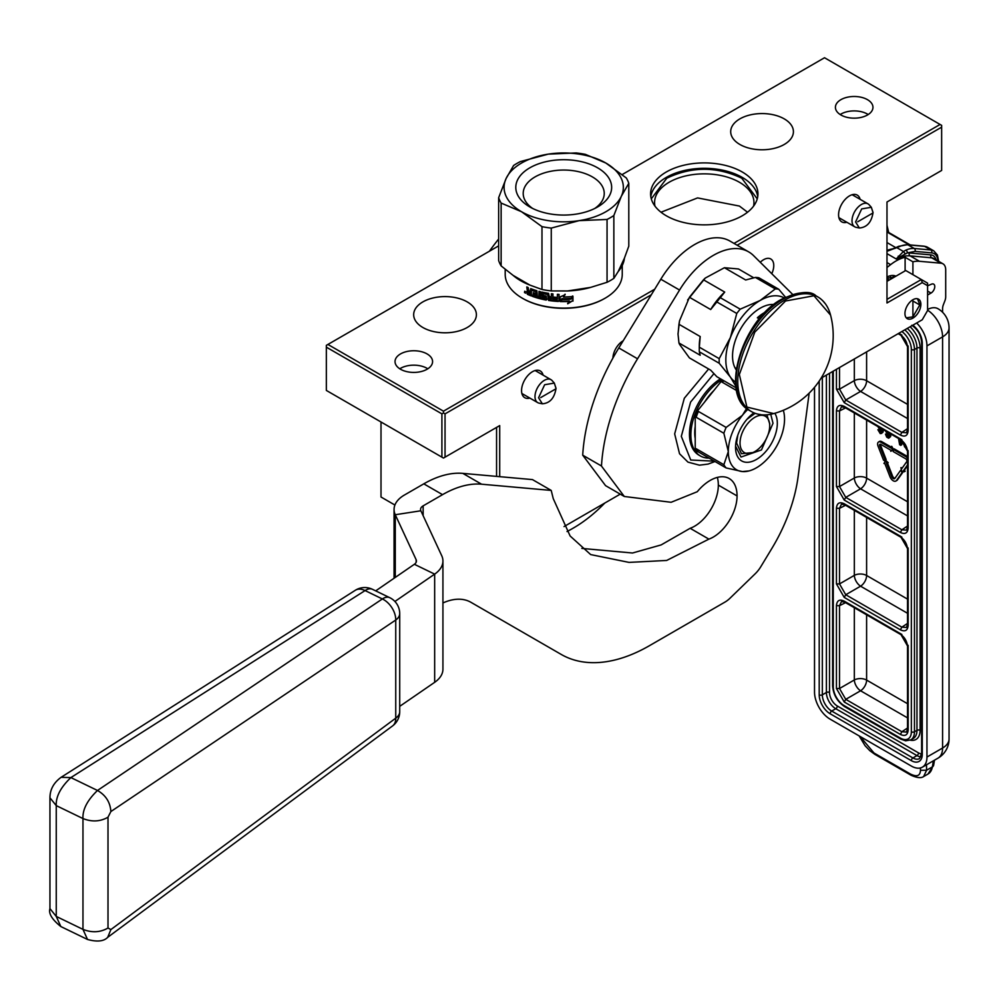 <?xml version="1.0" encoding="UTF-8"?>
<svg xmlns="http://www.w3.org/2000/svg" width="999" height="999" viewBox="0 0 999 999"><rect width="100%" height="100%" fill="white"/><g stroke="black" fill="none" stroke-linecap="round" stroke-linejoin="round"><path stroke-width="1.5" d="M394.905 505.032L381.006 497.002L381.006 421.99M651.298 294.792L445.042 413.873L445.042 457.155L443.469 458.054L326.348 390.434L326.348 345.354L498.651 245.879M622.24 174.525L824.525 57.742L940.084 124.463L734.028 243.419M445.042 457.155L499.7 425.599L496.565 427.397L496.565 476.398M441.908 457.155L441.908 413.873L326.348 347.153M441.908 413.873L443.469 412.974L443.469 411.176L327.909 344.455M654.707 289.211L443.469 411.176M840.921 114.985A18.769 10.839 180 0 1 835.414 107.33A18.769 10.839 180 0 1 847.002 97.315A18.769 10.839 180 0 1 867.469 99.663A18.769 10.839 180 0 1 872.964 107.33A18.769 10.839 180 0 1 861.375 117.345A18.769 10.839 180 0 1 840.921 114.985M427.072 353.921A18.769 10.839 0 0 0 406.618 351.573A18.769 10.839 0 0 0 395.03 361.588A18.769 10.839 0 0 0 400.524 369.243A18.769 10.839 0 0 0 420.991 371.591A18.769 10.839 0 0 0 432.579 361.588A18.769 10.839 0 0 0 427.072 353.921M784.227 118.869A31.356 18.107 0 0 0 750.049 114.947A31.356 18.107 0 0 0 730.694 131.668A31.356 18.107 0 0 0 739.872 144.468A31.356 18.107 0 0 0 774.05 148.401A31.356 18.107 0 0 0 793.418 131.668A31.356 18.107 0 0 0 784.227 118.869M467.207 301.898A31.356 18.107 0 0 0 433.029 297.977A31.356 18.107 0 0 0 413.673 314.697A31.356 18.107 0 0 0 422.864 327.497A31.356 18.107 0 0 0 457.043 331.431A31.356 18.107 0 0 0 476.398 314.697A31.356 18.107 0 0 0 467.207 301.898M742.22 215.796A53.671 30.981 0 0 0 757.941 193.881A53.671 30.981 0 0 0 724.812 165.26A53.671 30.981 0 0 0 666.321 171.978A53.671 30.981 0 0 0 650.599 193.881A53.671 30.981 0 0 0 683.728 222.502A53.671 30.981 0 0 0 742.22 215.796M940.084 124.463L941.645 125.362L941.645 127.16L737.15 245.23M886.987 281.343L905.731 270.517L921.34 279.533L922.252 282.617L886.987 302.984L886.987 201.998L941.645 170.442L941.645 127.16M821.091 378.171L922.252 319.767L927.584 310.527L927.584 283.142L921.34 279.533L886.987 299.375M564.035 526.585L620.242 494.13M499.7 425.599L499.7 476.673M445.042 413.873L443.469 412.974M840.184 114.535A18.769 10.839 180 0 1 867.469 114.086A18.769 10.839 180 0 1 868.206 114.535M427.809 368.793A18.769 10.839 0 0 0 427.072 368.344A18.769 10.839 0 0 0 399.787 368.793M650.811 196.591A53.671 30.981 0 0 1 666.321 177.385A53.671 30.981 180 0 1 722.627 170.18A53.671 30.981 180 0 1 757.729 196.591M543.094 375.124A15.46 8.929 120 0 0 532.492 371.678A15.46 8.929 120 0 0 521.553 390.609A15.46 8.929 120 0 0 529.845 398.077M860.114 199.313A15.46 8.929 120 0 0 849.512 195.866A15.46 8.929 120 0 0 838.573 214.797A15.46 8.929 120 0 0 846.865 222.265M922.252 282.617L927.584 285.689M612.924 358.067A14.361 8.292 -60 0 1 623.201 340.771M760.276 262.275A14.361 8.292 -60 0 1 770.791 258.991A14.361 8.292 -60 0 1 773.763 265.559A14.361 8.292 -60 0 1 771.777 273.689M920.878 304.333A11.264 6.506 -60 0 1 915.958 315.672A11.264 6.506 -60 0 1 907.279 318.681A11.264 6.506 -60 0 1 904.944 313.524A11.264 6.506 -60 0 1 909.864 302.197A11.264 6.506 -60 0 1 918.543 299.176A11.264 6.506 -60 0 1 920.878 304.333M654.969 206.119A49.688 28.684 0 0 1 654.582 202.535A49.688 28.684 0 0 1 669.13 182.255A49.688 28.684 180 0 1 723.288 176.036A49.688 28.684 180 0 1 753.958 202.535A49.688 28.684 180 0 1 753.571 206.119M661.013 212.225L697.564 197.914L739.41 206.056L747.527 212.225M651.298 198.838L666.795 178.197C691.783 166.333 716.77 166.333 741.758 178.197L757.242 198.838M852.01 220.754A13.249 7.655 -60 0 1 857.791 207.417A13.249 7.655 -60 0 1 868.006 203.871A13.249 7.655 -60 0 1 869.13 204.795L871.328 207.28L861.675 208.916L855.581 221.94L859.365 227.997L856.131 227.335A13.249 7.655 120 0 1 854.744 226.81A13.249 7.655 120 0 1 852.01 220.754M872.527 213.224L857.716 221.778L872.527 213.224M534.989 396.566A13.249 7.655 -60 0 1 540.771 383.229A13.249 7.655 -60 0 1 550.986 379.682A13.249 7.655 -60 0 1 552.122 380.607L554.32 383.092L544.655 384.727L538.561 397.764L542.357 403.808L539.11 403.146A13.249 7.655 120 0 1 537.737 402.634A13.249 7.655 120 0 1 534.989 396.566M555.506 389.048L540.696 397.602L555.506 389.048M912.911 316.87L912.911 300.999L919.779 304.957L912.911 316.87L906.268 317.832M917.494 298.826L919.767 304.458M886.987 280.332L887.262 281.181M886.987 278.659L889.16 280.095M886.987 280.107L889.36 279.97M890.259 275.761L891.233 278.896M892.569 275.462L894.18 277.185L886.987 278.234M880.494 444.268A1.811 1.049 -120 0 0 880.456 444.605A1.811 1.049 -120 0 0 880.631 445.442L879.694 445.979A1.811 1.049 60 0 1 879.52 445.142A1.811 1.049 60 0 1 879.894 444.318A1.811 1.049 60 0 1 880.793 444.405L890.783 450.162L890.783 451.298L892.694 450.224L890.783 446.84L881.742 441.658A4.495 2.597 -120 0 0 879.482 441.446A4.495 2.597 -120 0 0 879.07 441.795M893.406 449.288L891.72 446.303L890.783 447.964L880.793 442.207A4.495 2.597 -120 0 0 878.546 441.983A4.495 2.597 -120 0 0 877.621 444.043A4.495 2.597 -120 0 0 878.046 446.141L883.566 460.277L885.214 460.114L879.694 445.979M926.473 764.797L926.61 770.217L923.613 776.56L928.021 774.013A22.09 12.75 -120 0 0 932.367 766.895L933.378 760.801M814.522 387.3L814.522 692.12A22.09 12.75 -120 0 0 830.144 719.168L911.35 766.058A22.09 12.75 -120 0 0 922.389 767.157A22.09 12.75 -120 0 0 926.96 757.042L942.581 748.026A22.09 12.75 60 0 1 938.011 758.141L922.389 767.157M927.584 310.202A22.09 12.75 -120 0 1 942.581 336.875L942.581 748.026A22.09 12.75 0 0 0 949.05 739.01L949.05 327.859A22.09 12.75 180 0 1 942.581 336.875L926.96 345.891L926.96 757.042M926.96 345.891A22.09 12.75 -120 0 0 916.657 322.989M927.584 309.49A22.09 12.75 -60 0 1 938.011 308.741A22.09 22.09 0 0 1 949.05 327.859M942.581 312.25L942.581 308.703A8.829 5.095 120 0 1 943.418 304.62L944.867 300.886A8.829 5.095 -60 0 0 945.703 296.79L945.703 269.88A13.249 7.655 120 0 0 942.956 263.811A13.249 7.655 120 0 0 941.021 263.212L919.467 261.288A44.168 25.499 120 0 0 912.911 261.8L912.911 274.663M927.584 295.042L931.031 293.057A5.295 3.059 120 0 0 934.49 288.386A5.295 3.059 120 0 0 933.678 284.141A5.295 3.059 120 0 0 931.543 284.153L927.584 285.789M905.106 270.879L905.106 257.292A44.168 25.499 120 0 0 890.609 264.648L886.987 267.482M905.106 257.292L912.911 261.8M905.106 253.609L903.446 251.486L896.215 258.966L907.292 252.897A45.842 26.461 -60 0 1 909.315 252.972L930.868 254.895A15.46 8.929 -60 0 1 936.013 259.802M896.215 258.966L886.987 253.646M895.916 276.186A19.88 11.476 120 0 0 886.987 277.035M886.987 251.298L899.674 246.491A2.21 1.411 -113.7 0 0 898.601 246.366L896.028 247.54A2.21 1.136 65 0 1 896.965 247.74L903.446 251.486L905.918 250.1A2.21 1.411 -113.7 0 1 907.292 252.897L915.047 251.398A2.21 1.736 -84.9 0 0 914.26 248.489A30.919 17.857 120 0 0 905.918 250.1M889.659 249.987L896.028 247.54A2.21 1.136 65 0 0 895.628 248.127L886.987 250.874M898.8 333.304L900.374 334.215L908.166 347.727L908.166 430.569C907.704 435.776 905.106 437.275 900.374 435.064L844.242 402.672L836.438 389.148L836.438 369.305M900.374 438.798L908.166 452.31L908.166 527.934C907.704 533.141 905.106 534.652 900.374 532.442L844.242 500.049L836.438 486.525L836.438 410.901C836.9 405.694 839.51 404.195 844.242 406.393L901.872 439.735M836.438 508.279C836.9 503.071 839.51 501.573 844.242 503.771L900.374 536.176L908.166 549.687L908.166 625.312C907.704 630.519 905.106 632.03 900.374 629.82L844.242 597.414L836.438 583.903L836.438 508.279L839.51 508.316L841.47 504.195L844.704 504.782L900.823 537.187C904.632 539.872 906.867 543.743 907.529 548.788L907.529 624.412L906.418 627.509L901.872 627.147L845.753 594.742L839.51 583.928L839.51 508.316L845.566 505.282M900.374 633.553L908.166 647.065L908.166 729.907C907.704 735.114 905.106 736.613 900.374 734.415L844.242 702.01L836.438 688.498L836.438 605.656C836.9 600.449 839.51 598.95 844.242 601.148L901.872 634.477M898.151 333.678L900.823 335.227C904.632 337.912 906.867 341.783 907.529 346.828L907.529 429.657L906.418 432.754L901.872 432.392L845.753 400L839.51 389.185L839.51 367.532M906.418 530.132L901.872 529.77L845.753 497.377L839.51 486.563L839.51 410.939L841.47 406.818L844.704 407.405L900.823 439.81C904.632 442.495 906.867 446.366 907.529 451.411L907.529 527.035L906.418 530.132M906.418 732.092L901.872 731.743L845.753 699.337L839.51 688.523L839.51 605.681L841.47 601.573L844.704 602.16L900.823 634.565C904.632 637.25 906.867 641.121 907.529 646.166L907.529 729.008L906.418 732.092M907.529 404.37L866.608 380.744A8.829 5.095 0 0 0 854.332 380.619L839.51 389.185L836.438 389.148M866.608 351.885L866.608 380.744A8.829 5.095 -60 0 1 860.576 391.433L845.753 400L844.242 402.672M907.529 501.748L866.608 478.121A8.829 5.095 -60 0 1 860.576 488.811L845.753 497.377L844.242 500.049M866.608 420.055L866.608 478.121A8.829 5.095 -0 0 0 854.332 477.997L839.51 486.563L836.438 486.525M907.529 599.113L866.608 575.499A8.829 5.095 0 0 0 854.332 575.374L839.51 583.928L836.438 583.903M866.608 517.432L866.608 575.499A8.829 5.095 -60 0 1 860.576 586.188L845.753 594.742L844.242 597.414M907.529 703.708L866.608 680.082A8.829 5.095 -60 0 1 860.576 690.771L845.753 699.337L844.242 702.01M866.608 614.81L866.608 680.082A8.829 5.095 0 0 0 854.332 679.957L839.51 688.523L836.438 688.498M887.262 463.199L888.198 462.662L885.601 460.352L883.965 463.511L884.789 463.424L889.984 476.735A5.307 3.059 -120 0 0 895.891 481.031A5.307 3.059 -120 0 0 896.478 480.482L902.172 472.465L900.524 470.417L894.829 478.434A2.622 1.511 60 0 1 894.542 478.696A2.622 1.511 60 0 1 891.632 476.585L886.438 463.274L887.262 463.199L884.664 460.901M894.942 478.284A2.622 1.511 -120 0 1 892.569 476.048L887.499 463.061M896.315 480.694A5.307 3.059 -120 0 0 896.827 480.494A5.307 3.059 -120 0 0 897.414 479.945L903.108 471.928L902.634 471.328M907.529 456.705A4.495 2.597 -120 0 0 906.605 456.019L894.167 448.838L893.231 449.388L893.231 451.585L905.668 458.766A1.811 1.049 60 0 1 906.78 460.139A1.811 1.049 60 0 1 906.767 461.613L901.76 468.681L900.936 467.657L901.622 471.053L904.22 471.765L903.408 470.741L907.529 464.935M904.22 471.765L905.156 471.228L904.345 470.192L907.529 465.709M902.397 467.769L900.936 467.657M885.214 460.114L886.15 459.577L880.631 445.442M898.513 438.474L899.637 444.805L901.647 444.88L902.497 441.034M888.835 436.725L888.024 436.95L888.96 436.413L887.1 433.953L885.489 434.103L886.687 437.1L888.561 438.186L890.571 436.65L890.971 434.115L890.034 434.652L890.034 433.578M877.846 426.548L879.62 429.333L881.755 429.42L880.818 432.567L881.355 432.018L879.482 429.558L877.884 429.72L880.281 433.641L882.954 432.255L883.353 429.72L882.417 430.269L882.417 429.183M901.385 469.917L900.524 470.417M903.108 471.928L902.172 472.465M907.529 458.329A4.495 2.597 -120 0 0 905.668 456.555L893.231 449.388M904.345 470.192L903.408 470.741M904.232 442.894L904.445 446.665L907.267 449.213M900.711 445.429L901.81 440.472M885.451 430.931L887.224 433.728L889.36 433.816L888.423 436.95M890.833 435.651L889.897 436.188L890.034 434.652M890.571 436.65L889.634 437.187L889.897 436.188M889.222 437.874L889.634 437.187M887.1 433.953L885.489 434.103M887.362 434.802L886.425 435.339L886.163 434.49M887.761 435.489L886.825 436.026L886.425 435.339M888.161 435.951L886.825 436.026M888.024 436.95L887.224 436.488M883.228 431.256L882.292 431.793L882.417 430.269M882.954 432.255L882.017 432.792L882.292 431.793M881.618 433.491L882.017 432.792M879.482 429.558L877.884 429.72M879.757 430.407L878.82 430.944L878.546 430.107M880.156 431.093L879.22 431.643L878.82 430.944M880.556 431.556L879.22 431.643M880.419 432.567L879.62 432.105M906.892 447.852L905.106 446.59L904.907 443.831M901.098 439.972L900.174 444.193L899.25 438.898M888.423 433.042L886.35 431.456M880.818 428.646L878.745 427.06M906.393 446.541L905.519 447.053M906.318 446.353L905.106 446.59M906.043 446.041L904.844 445.979M905.494 444.755L904.707 445.204M900.748 441.558L900.399 439.56M618.219 271.503A60.827 35.115 0 0 0 624.425 258.142L618.219 271.503L613.848 278.371L613.848 215.534L621.316 196.303L628.796 183.317A66.259 38.249 0 0 0 626.311 177.959L605.881 163.049L585.464 154.383A66.259 38.249 180 0 0 576.186 152.947L548.289 154.133A59.628 34.428 180 0 1 605.881 163.049A59.628 34.428 0 0 1 621.316 196.303A59.628 34.428 0 0 1 579.158 220.642L607.055 219.455A66.259 38.249 0 0 0 613.848 215.534M513.598 165.497A66.259 38.249 180 0 1 520.392 161.576L548.289 154.133A59.628 34.428 180 0 0 506.118 178.484L498.651 197.702A66.259 38.249 180 0 0 501.136 203.072L521.553 211.738A59.628 34.428 180 0 1 506.118 178.484L513.598 165.497M501.136 203.072L501.136 265.909A66.259 38.249 180 0 1 498.651 260.552L498.651 197.702M567.582 290.959A60.827 35.115 0 0 0 590.721 287.375L567.582 290.959L551.261 290.921L551.261 228.084L579.158 220.642A59.628 34.428 0 0 1 521.553 211.738L541.982 226.648A66.259 38.249 0 0 0 551.261 228.084M590.721 287.375L607.055 282.292L607.055 219.455M501.136 265.909L513.086 275.362A60.827 35.115 0 0 0 520.716 280.744A60.827 35.115 0 0 0 530.032 285.152L541.982 289.485L541.982 226.648M541.982 289.485A66.259 38.249 0 0 0 551.261 290.921M530.032 285.152L513.086 275.362M522.964 298.564L522.34 298.202L522.964 298.564A57.642 33.279 0 0 0 604.482 298.564A57.642 33.279 0 0 0 604.795 298.376M604.482 298.564L605.107 298.202A58.529 33.791 0 0 1 522.34 298.202A58.529 33.791 180 0 1 505.194 274.3L505.194 269.33M605.107 298.202A58.529 33.791 0 0 0 622.252 274.3L622.252 265.472M561.85 299.138L560.077 301.536L561.85 299.138A58.529 33.791 0 0 0 570.891 298.901L572.439 296.054M561.875 298.626A57.642 33.279 0 0 0 570.791 298.389M560.077 301.536L560.077 296.953L565.109 294.705L563.473 296.441A57.642 33.279 0 0 0 563.848 296.441M560.127 301.024L560.127 296.94M563.473 296.441L565.084 294.205M563.473 296.953A58.529 33.791 0 0 0 572.564 296.566L570.891 298.901M567.669 303.284L572.814 300.637L572.814 296.728M570.841 298.639A57.642 33.279 0 0 0 570.978 298.626L572.814 296.029M560.801 301.049A57.642 33.279 0 0 0 569.343 300.936L567.719 303.796L572.814 300.637M569.43 301.448A58.529 33.791 0 0 1 560.439 301.548L562.025 299.388A58.529 33.791 0 0 0 571.091 299.138L572.951 296.528L572.951 301.149M531.593 290.284A58.529 33.791 0 0 0 535.689 291.708L536.113 291.258A57.642 33.279 0 0 1 532.08 289.86L531.356 290.409L531.356 295.966A58.529 33.791 0 0 1 527.372 294.293L527.347 291.071L528.209 290.634L527.347 287.175M527.372 294.293L526.798 291.471L528.209 290.634M527.347 291.071L526.798 286.925A58.529 33.791 0 0 0 528.196 287.562L528.783 290.921A58.529 33.791 0 0 0 530.194 291.508L530.706 288.611M530.194 291.508L530.794 288.649A58.529 33.791 0 0 0 536.875 290.734L537.499 296.691A58.529 33.791 0 0 0 538.998 297.103L539.36 291.433M538.998 297.103L538.998 291.333A58.529 33.791 0 0 0 540.496 291.72L540.496 297.49A58.529 33.791 0 0 0 544.942 298.476L545.217 296.666A57.642 33.279 0 0 1 542.432 296.066L541.808 292.108M545.192 298.052L545.217 298.002A57.642 33.279 0 0 0 545.217 298.002L545.217 296.666M544.942 297.153A58.529 33.791 0 0 1 542.107 296.541L542.432 296.066M542.107 296.541L541.808 295.367M541.47 295.841L542.107 292.108A58.529 33.791 0 0 0 548.576 293.344L549.238 296.553A58.529 33.791 0 0 0 551.348 296.84L551.535 293.756M551.348 296.84L551.348 293.731A58.529 33.791 0 0 0 552.947 293.918L552.947 299.688A58.529 33.791 0 0 0 557.13 300.05L557.492 298.226A57.642 33.279 0 0 1 553.758 297.927L553.758 297.103M557.392 298.738A58.529 33.791 0 0 1 553.608 298.426L553.758 297.927M553.608 298.426L553.608 297.09A58.529 33.791 0 0 0 557.392 297.402L557.492 294.305M557.392 297.402L557.392 294.305A58.529 33.791 0 0 0 559.04 294.393L559.04 300.936L558.354 301.461L559.115 300.424M559.04 300.936L558.354 301.461A58.529 33.791 0 0 1 548.576 300.449L547.664 294.53L548.801 299.962A57.642 33.279 0 0 0 558.429 300.949M547.664 294.53A58.529 33.791 0 0 1 543.294 293.706L543.593 293.231A57.642 33.279 0 0 0 547.902 294.043M546.141 300.037L546.403 299.55A57.642 33.279 0 0 1 533.004 295.966L532.529 296.403A58.529 33.791 0 0 0 546.141 300.037L546.79 299.6L546.141 296.041A58.529 33.791 0 0 1 543.294 295.479L543.044 293.868M533.004 295.966L533.004 295.242M532.529 296.403L532.529 295.067A58.529 33.791 0 0 0 535.689 296.141L536.351 294.43L535.926 296.004M535.926 294.88A58.529 33.791 0 0 1 533.229 293.993L533.691 293.556A57.642 33.279 0 0 0 536.351 294.43M533.229 293.993L533.229 292.657A58.529 33.791 0 0 0 535.926 293.544L536.113 291.258M535.926 293.544L536.351 291.546M551.348 298.164A58.529 33.791 0 0 1 549.238 297.889L549.5 299.25A58.529 33.791 0 0 0 551.086 299.475L551.535 297.677L551.348 299.288M549.238 297.889L549.45 297.39A57.642 33.279 0 0 0 551.535 297.677M530.194 292.844A58.529 33.791 0 0 1 528.196 291.995L528.421 293.431A58.529 33.791 0 0 0 530.194 294.181L530.706 292.42L530.194 294.181M528.196 291.995L528.733 291.596A57.642 33.279 0 0 0 530.706 292.42M533.691 293.556L533.691 292.819M547.04 299.113L546.403 299.55M557.23 299.55L557.492 298.226M527.922 293.893A57.642 33.279 0 0 0 531.356 295.354M524.725 291.221L524.5 292.532L525.649 293.144M525.037 292.195L524.999 291.346M624.425 258.142L628.796 246.154L628.796 183.317M607.055 282.292A66.259 38.249 0 0 0 613.848 278.371M594.767 208.466A40.522 23.389 180 0 0 604.233 193.956A40.522 23.389 180 0 0 579.632 171.928A40.522 23.389 180 0 0 535.077 176.898A40.522 23.389 0 0 0 523.214 193.956A40.522 23.389 0 0 0 532.667 208.466M529.832 167.82A47.927 27.672 180 0 1 597.614 167.82A47.927 27.672 180 0 1 597.614 206.955L597.614 206.955A47.927 27.672 180 0 1 529.832 206.955A47.927 27.672 180 0 1 529.832 167.82M524.762 291.958L525.424 291.696M525.312 293.044L525.312 291.77M498.651 239.023A158.566 91.546 120 0 0 489.435 251.199M567.032 531.568A242.932 140.26 120 0 0 573.401 528.021A121.466 70.13 120 0 0 604.782 503.059M769.705 425.874A20.979 12.113 -60 0 0 754.869 417.307A20.979 12.113 -60 0 0 740.034 443.007A20.979 12.113 120 0 0 754.869 451.56A20.979 12.113 120 0 0 769.705 425.874L769.705 423.276M747.015 419.23L755.132 413.324M766.857 414.81L769.705 423.888M753.146 452.559L741.445 453.721L736.6 443.007L737.774 435.239M678.034 333.803L679.532 320.829L689.435 297.277L710.676 309.54L716.857 301.973L736.763 313.461L730.431 337.462A48.589 28.047 120 0 0 730.431 377.135L719.218 363.261L699.325 351.773L700.199 355.257L678.958 342.994L679.532 344.343L689.435 357.904L710.676 370.167L716.857 376.723L736.101 387.824M687.612 300.012L705.257 278.072L724.425 267.72L745.666 279.982L755.381 277.435L775.286 288.923L760.152 300.474L740.209 309.166A54.545 31.493 120 0 0 736.763 313.461M735.539 381.993A48.589 28.047 120 0 1 730.431 377.135L735.876 386.251M679.532 320.829L678.958 324.275L700.199 336.538L699.325 347.177L719.218 358.653L730.431 337.462A48.589 28.047 120 0 1 760.152 300.474M678.958 342.994L678.034 334.178L678.958 324.275M705.257 278.072L703.483 279.807L724.712 292.07L720.316 297.69L740.209 309.166M689.435 297.277L703.483 279.807M724.425 267.72L738.473 268.968L753.758 277.797M755.381 277.435A54.545 31.493 120 0 1 758.828 277.747L778.733 289.235A54.545 31.493 120 0 0 775.286 288.923M785.451 297.178L778.733 289.235M719.218 363.261A54.545 31.493 -60 0 1 719.218 358.653M699.325 351.773A54.545 31.493 -60 0 1 699.275 349.5A54.545 31.493 -60 0 1 699.325 347.177M699.275 349.5L699.275 346.441A50.799 29.333 -60 0 1 700.199 336.538M716.857 301.973A54.545 31.493 -60 0 1 720.316 297.69M710.676 309.54A50.799 29.333 -60 0 1 724.712 292.07M784.115 297.852A48.589 28.047 120 0 0 760.214 300.437M773.875 304.495A39.086 22.565 120 0 0 760.177 308.204A39.086 22.565 -60 0 0 736.176 369.805M442.932 602.959A66.259 38.249 -60 0 1 470.941 602.31L561.176 654.407A176.686 102.01 120 0 0 649.512 645.654L724.949 602.097A22.09 12.75 120 0 0 729.982 598.239L755.244 573.726A22.09 12.75 120 0 0 760.863 566.608L771.877 548.401A121.466 70.13 120 0 0 798.064 476.935L809.178 393.119M792.569 294.33L753.583 255.644A70.667 40.809 120 0 0 748.663 251.873A70.667 40.809 120 0 0 679.557 290.047L637.549 358.778A158.566 91.546 120 0 0 601.473 465.996L582.704 455.194A158.566 91.546 120 0 1 618.806 347.952L660.814 279.221A70.667 40.809 120 0 1 729.919 241.046L748.663 251.873M551.211 490.422L532.467 479.595L462.837 473.376A110.427 63.749 120 0 0 423.801 483.841L404.42 495.029A35.34 20.405 -0 0 0 394.068 509.453A35.34 20.405 -0 0 0 395.267 514.735L420.866 510.776A8.829 5.095 -0 0 1 420.567 509.453A8.829 5.095 -0 0 1 423.151 505.856L442.545 494.655A110.427 63.749 120 0 1 481.58 484.203L551.211 490.422L553.246 498.626L570.129 536.001L590.684 554.582L629.045 562.4L666.683 560.451L708.89 539.123A33.566 19.381 120 0 0 737.062 495.929A37.987 21.928 120 0 0 729.195 478.533A37.987 21.928 120 0 0 697.265 491.72L671.128 502.285L624.3 496.478L601.435 466.021M561.176 654.407L542.432 643.581A176.686 102.01 120 0 0 542.594 643.668M601.473 465.996L582.729 455.182L605.569 485.651L624.3 496.478M708.89 539.123L690.147 528.296A33.566 19.381 120 0 0 718.331 485.102A37.987 21.928 120 0 0 717.357 477.41M581.843 548.414L632.517 553.009L661.151 544.917L690.147 528.296M420.866 510.776L441.733 555.731A35.34 20.405 180 0 1 442.932 561.001A35.34 20.405 180 0 1 434.665 574.125L394.917 601.473M395.267 577.422L395.267 514.735L416.133 559.69A8.829 5.095 180 0 1 416.433 561.001A8.829 5.095 180 0 1 414.36 564.285L375.711 590.871M399.712 706.355L434.665 682.317A35.34 20.405 0 0 0 442.932 669.205L442.932 561.001M747.851 409.378A39.748 22.952 120 0 0 742.382 415.347A39.748 22.952 120 0 0 728.321 451.56A39.748 22.952 120 0 0 742.382 471.565A39.748 22.952 120 0 0 749 470.929A39.748 22.952 120 0 0 770.491 455.332A39.748 22.952 120 0 0 784.54 419.105A39.748 22.952 120 0 0 783.541 411.101A39.748 22.952 120 0 0 783.303 410.302M746.628 408.429L742.382 415.347L726.123 427.435A44.168 25.499 120 0 0 723.863 433.266L728.321 451.56L723.863 464.71A44.168 25.499 120 0 0 726.123 467.932L742.382 471.565L749 470.929M709.115 458.116A45.892 26.498 -60 0 1 700.374 455.969L698.975 455.157A45.892 26.498 -60 0 1 689.472 434.14A45.892 26.498 -60 0 1 720.479 378.808M700.374 455.969A45.892 26.498 -60 0 1 695.217 451.186A45.892 26.498 -60 0 1 690.871 434.952A45.892 26.498 -60 0 1 695.217 413.711A45.892 26.498 -60 0 1 721.89 379.62M774.824 413.261A29.545 17.058 -60 0 1 777.322 423.276A29.545 17.058 120 0 1 756.43 459.465A29.545 17.058 120 0 1 735.539 447.402A29.545 17.058 -60 0 1 753.92 412.837M726.123 467.932L698.413 451.935L695.217 451.186L695.217 438.474A40.435 23.339 -60 0 1 695.217 426.436L695.217 413.711L704.757 401.848A40.435 23.339 -60 0 1 713.786 390.609L722.389 379.907M696.153 451.735L696.153 448.713L723.863 464.71M695.217 413.711L696.153 414.248L696.153 417.27L723.863 433.266M695.217 426.436L695.217 438.474M696.153 414.248L698.413 411.438L726.123 427.435M723.326 380.444L722.002 382.105L736.588 390.522M704.757 401.848L713.786 390.609M698.413 451.935A44.168 25.499 -60 0 1 696.153 448.713M696.153 417.27A44.168 25.499 -60 0 1 698.413 411.438M722.002 382.105A44.168 25.499 -60 0 1 724.013 380.844M770.753 414.273L773.014 423.276L761.45 449.95L741.021 457.043L735.564 446.103M760.451 414.535A66.259 38.249 -60 0 1 751.485 411.613C757.904 415.209 765.309 415.859 773.701 413.586L746.89 407.068L739.347 374.5L754.794 332.118L785.526 300.999L813.935 295.766L830.556 315.11C828.333 306.693 824.063 300.612 817.744 296.853A66.259 38.249 -60 0 1 824.762 303.159M772.814 305.344L772.152 304.957A36.439 21.041 120 0 0 771.253 304.483M765.371 312.088A36.439 21.041 120 0 0 764.235 312.712A36.439 21.041 120 0 0 757.354 317.769L759.277 318.881M736.363 368.456L735.714 368.082A36.439 21.041 -60 0 1 734.852 367.532M757.354 317.769L763.136 314.435M107.717 937.312L392.582 725.911A17.67 17.67 0 0 0 399.712 711.725A17.67 10.202 180 0 1 395.741 718.169L110.877 929.582L107.717 937.312C103.859 941.383 97.128 942.094 87.512 939.46L82.967 929.37L82.967 818.556C82.467 809.615 87.313 800.261 97.49 790.471L70.892 777.584C60.639 787.337 55.769 796.678 56.256 805.619L56.256 916.433L60.839 926.548L87.512 939.472M110.877 811.55C110.252 802.284 105.782 795.254 97.49 790.471L382.355 598.95A17.67 9.278 -64.2 0 1 389.747 597.677L372.465 589.31A17.67 9.278 115.8 0 0 365.072 590.571L70.892 777.584L61.101 777.309C53.696 782.729 49.975 789.56 49.95 797.801L56.256 805.619L82.967 818.556C91.958 822.102 100.312 821.64 108.004 817.194L110.877 811.55L395.741 620.029L395.741 718.169A17.67 10.902 -126.6 0 1 392.582 725.911M399.712 711.725L399.712 613.573A17.67 10.202 180 0 1 395.741 620.029A17.67 11.451 56.1 0 0 382.355 598.95L365.072 590.571A17.67 11.201 -122.4 0 0 355.294 590.297L61.101 777.309M872.814 212L871.328 207.28L873.051 212.512C871.528 222.203 866.97 227.372 859.377 227.997M555.794 387.812L554.32 383.092L556.031 388.324C554.507 398.027 549.949 403.184 542.357 403.808M912.811 325.212A15.46 8.929 60 0 1 922.277 343.194L922.277 754.332A15.46 8.929 60 0 1 911.35 760.651L830.144 713.761A15.46 8.929 60 0 1 819.205 694.829L819.205 381.069M922.277 343.194A2.21 1.274 180 0 1 921.627 342.295C921.003 335.09 917.731 329.42 911.8 325.274M922.277 754.332A2.21 1.274 180 0 1 921.627 753.433L921.627 342.295M921.627 753.433L919.53 758.603A13.249 7.655 60 0 1 912.911 757.941L831.705 711.063A13.249 7.655 60 0 1 822.339 694.829L822.339 377.46M911.35 760.651A2.21 1.274 -60 0 1 912.911 757.941L916.97 755.594L835.763 708.716A13.249 7.655 60 0 1 826.398 692.482L826.398 375.112M830.144 713.761A2.21 1.274 -60 0 1 831.705 711.063L835.763 708.716A2.21 1.274 -60 0 0 837.324 706.006A11.039 6.381 60 0 1 829.52 692.482A2.21 1.274 0 0 0 826.398 692.482L822.339 694.829A2.21 1.274 -0 0 1 819.205 694.829M931.031 293.057L927.584 291.084M886.987 262.55L890.609 264.648M896.39 259.028A44.168 25.499 -60 0 1 910.089 255.881L919.467 261.288M893.006 248.813A44.168 25.499 120 0 0 886.987 250.424M886.987 242.545L895.816 247.64M920.416 767.944L920.479 770.291C920.179 776.011 916.77 777.21 910.239 773.913L873.975 752.984L860.089 736.463M909.315 252.972A2.21 1.736 95.1 0 0 910.089 255.881L931.655 257.804L941.021 263.212M930.868 254.895A2.21 1.736 95.1 0 0 931.655 257.804A13.249 7.655 -60 0 1 933.59 258.404L942.956 263.811M921.003 756.867A13.249 7.655 60 0 1 916.97 755.594A2.21 1.274 -60 0 0 918.531 752.896L837.324 706.006M920.479 770.291L926.61 770.217L932.367 766.895A4.421 2.96 9.5 0 0 933.64 765.222L928.021 774.013M899.262 256.731L898.238 256.156M886.987 232.018L909.202 244.842M859.165 735.938L865.109 745.754L869.842 750.699L874.837 754.332L873.975 752.984M874.837 754.332L911.088 775.261L910.239 773.913M921.627 753.945A11.039 6.381 60 0 1 918.531 752.896M829.52 692.482L829.52 373.301M887.899 232.03A17.67 10.202 120 0 0 886.987 227.972M937.874 260.876A17.67 10.202 120 0 0 931.655 252.884L915.047 251.398M899.674 246.491A30.919 17.857 -60 0 1 908.016 244.88L914.26 248.489L930.868 249.962A19.88 11.476 120 0 1 933.778 250.861L927.534 247.252A19.88 11.476 -60 0 0 924.624 246.366L930.868 249.962A2.21 1.736 -84.9 0 1 931.655 252.884M910.289 740.159A19.88 11.476 -120 0 0 920.091 730.356L920.091 348.064A19.88 11.476 -120 0 0 910.114 326.773M906.68 244.83A2.21 1.736 95.1 0 1 908.016 244.88L924.624 246.366A2.21 1.736 95.1 0 0 924.038 246.179L907.429 244.693L898.601 246.366M923.426 246.254A2.21 1.736 95.1 0 1 924.038 246.179L927.534 247.252M904.782 329.857A17.67 10.202 60 0 1 914.472 349.5L914.472 731.792A17.67 10.202 60 0 1 910.813 739.884L913.311 738.436A17.67 10.202 -120 0 0 916.97 730.356L916.97 348.064A17.67 10.202 -120 0 0 907.279 328.409M920.091 730.356A2.21 1.274 -0 0 0 916.97 730.356L914.472 731.792A2.21 1.274 180 0 1 911.35 731.792A15.46 8.929 60 0 1 900.411 738.111L844.192 705.644A15.46 8.929 60 0 1 833.266 686.713L833.266 371.141M920.091 348.064A2.21 1.274 -0 0 0 916.97 348.064L914.472 349.5A2.21 1.274 180 0 1 911.35 349.5L911.35 731.792M844.192 705.644A2.21 1.274 -60 0 0 844.654 706.655L900.873 739.123A2.21 1.274 -60 0 1 900.411 738.111M844.654 706.655C837.299 701.635 833.291 694.692 832.617 685.814A2.21 1.274 0 0 0 833.266 686.713M901.885 331.531A15.46 8.929 60 0 1 911.35 349.5M900.374 334.215L901.872 335.14M908.166 347.727L908.116 345.954M908.166 430.569L908.116 428.796M900.374 435.064L901.872 432.392L907.529 428.658M908.166 452.31L908.116 450.549M908.166 527.934L908.116 526.173M900.374 532.442L901.872 529.77L907.529 526.036M836.438 410.901L839.51 410.939L845.566 407.904M844.242 406.393L845.753 407.33M844.242 503.771L845.753 504.707M900.374 536.176L901.872 537.112M908.166 549.687L908.116 547.927M908.166 625.312L908.116 623.538M900.374 629.82L901.872 627.147L907.529 623.413M844.242 601.148L845.753 602.085M908.166 647.065L908.116 645.292M908.166 729.907L908.116 728.134M900.374 734.415L901.872 731.743L907.529 728.009M836.438 605.656L839.51 605.681L845.566 602.659M907.529 418.531L860.576 391.433A8.829 4.733 60 0 1 854.332 380.619L854.332 358.978M907.529 515.909L860.576 488.811A8.829 4.733 60 0 1 854.332 477.997L854.332 412.974M907.529 613.286L860.576 586.188A8.829 4.733 60 0 1 854.332 575.374L854.332 510.352M907.529 717.881L860.576 690.771A8.829 4.733 60 0 1 854.332 679.957L854.332 607.729M892.569 476.048L891.632 476.585M897.414 479.945L896.478 480.482M906.605 456.019L905.668 456.555M881.742 441.658L880.793 442.207M423.151 505.856L423.151 515.709M679.557 290.047L660.814 279.221M637.549 358.778L618.806 347.952M737.062 495.929L718.331 485.102M481.58 484.203L462.837 473.376M442.545 494.655L423.801 483.841M414.36 564.285L434.665 574.125L434.665 682.317M416.133 559.69L416.133 562.325M714.41 461.176L690.746 460.015L681.318 436.338L690.584 402.098L713.91 373.663M749.849 410.664L751.485 411.613A66.259 38.249 -60 0 1 741.333 358.516A66.259 38.249 -60 0 1 784.615 300.137A66.259 38.249 -60 0 1 817.744 296.853L816.108 295.904A66.259 38.249 -60 0 0 782.979 299.188A66.259 38.249 -60 0 0 739.697 357.58A66.259 38.249 -60 0 0 749.849 410.664C718.955 395.691 742.057 319.855 781.88 299.076C799.237 291.521 810.639 290.459 816.108 295.904M110.877 929.582L108.004 928.009C100.312 932.454 91.958 932.916 82.967 929.37L56.256 916.433L49.95 908.615L49.95 797.801M108.004 928.009L108.004 817.194M852.147 194.718L868.006 203.871M838.898 217.67L854.744 226.81M535.127 370.529L550.986 379.682M521.878 393.481L537.737 402.634M919.779 304.957L919.779 303.883M938.011 758.141A22.09 22.09 0 0 0 949.05 739.01M934.49 760.164L933.64 765.222M911.088 775.261C917.007 777.884 921.178 778.321 923.613 776.56M910.276 244.942L886.987 231.493M888.573 232.018L886.987 225.275M938.548 260.864L937.399 254.995L933.778 250.861M900.873 739.123L905.631 740.821L910.813 739.884M832.617 371.516L832.617 685.814M895.891 481.031L896.827 480.494M878.546 441.983L879.482 441.446M678.034 333.454L678.034 334.178M773.363 304.895L772.364 304.445M736.263 369.155L735.376 368.519M394.068 578.246L394.068 509.453M708.628 368.981L684.315 398.239L674.662 433.891L679.532 453.733L687.974 462.125L699.462 465.184L708.116 464.073L715.034 461.526M783.541 411.101L783.316 410.289M773.651 413.598A80.832 80.832 0 0 0 830.544 315.06M49.95 908.615C48.389 913.498 52.023 919.467 60.839 926.548M372.465 589.31A17.67 17.67 0 0 0 355.294 590.297M399.712 613.573A17.67 17.67 0 0 0 389.747 597.677"/></g></svg>

